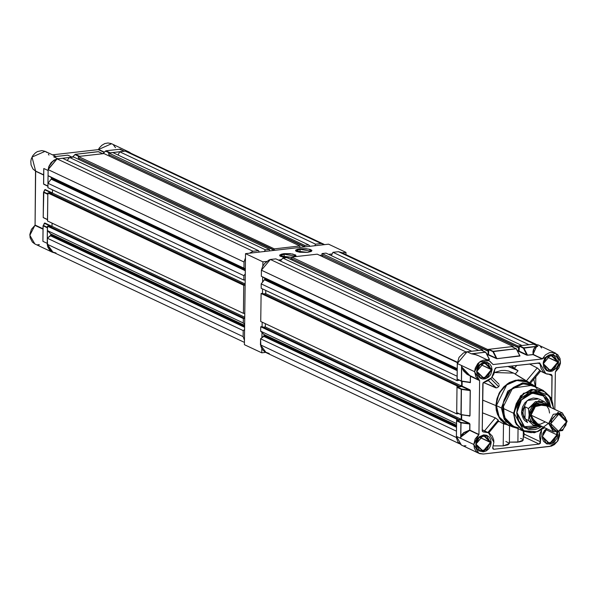 <?xml version="1.0" encoding="UTF-8"?>
<svg xmlns="http://www.w3.org/2000/svg" width="597" height="597" viewBox="0 0 597 597"><rect width="100%" height="100%" fill="white"/><g stroke="black" fill="none" stroke-linecap="round" stroke-linejoin="round"><path stroke-width="0.9" d="M47.656 219.786L43.178 217.472L43.805 191.995L43.178 217.472L47.506 219.681M44.648 189.928L45.163 189.518L52.446 192.95L45.163 189.518L44.648 189.928L45.163 189.518L44.887 189.853L51.849 193.137L44.887 189.853L43.805 191.995L47.82 193.891L43.805 191.995L44.745 189.786L43.484 192.286M75.297 154.325L72.461 157.16L75.177 154.369M105.856 150.832L103.02 153.668L105.744 150.884M43.081 225.756L42.924 241.322L43.111 225.8L47.409 227.83L47.693 227.494M43.76 169.996L43.588 184.003L43.812 168.518L43.588 184.003L47.917 186.204M43.394 225.465L44.76 222.994L44.477 223.33L51.096 226.45L44.477 223.33L43.394 225.465L47.417 227.36L43.394 225.465L44.275 223.405M47.506 219.718L43.484 217.778M43.805 191.995L43.521 192.331L47.82 194.353L48.096 194.018M75.095 154.519L72.304 157.175M79.394 156.668L79.677 156.332L75.379 154.31L98.333 151.675L102.796 153.735M75.103 154.645L78.879 156.429L75.103 154.645M105.654 151.034L102.863 153.69M109.96 153.183L110.236 152.847L105.945 150.825L118.773 149.354M105.662 151.153L109.438 152.936L105.662 151.153M43.081 225.778L42.902 240.054M54.827 156.653L67.767 155.168L72.237 157.22M48.066 186.309L43.894 184.309M47.529 219.651L47.82 194.353L43.521 192.331L43.215 217.509L47.506 219.539L47.842 194.234M98.371 151.683L75.379 154.31L79.677 156.332L102.669 153.713L98.371 151.683M105.945 150.825L110.236 152.847L124.407 151.228L120.116 149.205L105.945 150.825M118.893 149.332L105.803 150.84L102.781 153.698M47.432 227.711L47.215 243.352L42.924 241.322L47.215 243.352L47.409 227.83L43.111 225.8L42.902 239.755M44.76 222.994L51.894 226.36L44.76 222.994L44.238 223.36L44.76 222.994M34.842 243.927L32.357 242.098L30.134 237.815L29.88 234.39L31.425 229.3L34.895 225.345L43.036 229.181L34.895 225.345L43.036 228.838L35.044 225.062L35.559 171.04L43.7 174.876L35.559 171.04L33.007 169.018L31.007 164.959L30.79 161.347L31.283 158.906L32.917 155.518L35.432 152.802L37.462 151.534L41.88 150.571L45.044 151.325L46.864 152.481M67.767 155.168L54.588 156.668M72.215 157.212L57.931 158.817L53.633 156.787L57.931 158.817L72.103 157.198L67.812 155.175L54.23 156.698M47.939 186.174L48.111 170.541L43.812 168.518L43.626 184.04L47.917 186.063L48.111 170.541L43.812 168.518L43.76 169.72M43.76 169.951L43.812 168.518L43.76 169.951M43.745 170.779L43.723 169.906L43.745 170.779M43.693 175.055L35.701 171.287L43.693 175.055M48.185 169.332L48.894 166.391L51.036 162.712L54.215 160.048L56.834 159.011L48.185 169.317M79.573 156.369L102.774 153.72M110.132 152.884L124.407 151.228L119.355 149.265M125.504 151.175L128.109 151.616L130.87 153.22L128.945 151.959L125.519 151.175M54.446 252.815L49.969 250.531L47.909 247.33L47.267 244.546L52.252 252.135L34.88 243.949L29.85 235.285L35.044 225.062L35.701 171.287L31.992 157.115L45.096 151.347L56.036 156.504M128.907 151.936L111.579 143.765L98.281 149.593L52.461 154.824L98.281 149.593L104.176 152.369L98.281 149.593L104.385 152.175L98.527 149.407L99.438 147.862L101.833 145.28L104.766 143.593L107.93 142.981L110.99 143.511M54.431 252.807L52.252 252.135M113.609 145.131L115.512 147.66M39.409 244.673L37.827 244.71M48.35 154.108L48.947 155.071M535.897 423.557L532.561 420.609L531.069 415.169L535.86 423.534L553.471 431.84L548.68 423.474L531.069 415.169L531.823 411.214L533.867 407.706L536.882 405.176L540.427 403.997L543.949 404.363L546.919 406.214L548.882 409.266L549.538 413.057M562.359 412.997L544.748 404.691L535.658 405.99L531.069 415.169L548.68 423.474L553.27 414.296L562.359 412.997L567.15 421.363L558.038 412.303L548.68 423.474L550.792 423.654L558.747 414.161L566.486 421.863L565.225 417.236L563.09 415.116L560.277 414.154L555.732 415.161L552.173 418.728L550.792 423.654L552.053 428.28L554.195 430.407L558.538 431.355L562.911 429.407L565.852 425.221L566.486 421.863L558.538 431.355L550.792 423.654L548.68 423.474L557.792 432.526L567.15 421.363L562.568 430.541L553.471 431.84M544.501 404.52L533.763 406.908L530.494 414.922L531.024 415.169L535.636 405.945L544.77 404.639L545.561 405.072L542.24 403.938L538.613 404.348L535.255 406.251L532.658 409.348L531.024 415.169L531.688 418.982L533.658 422.049L536.673 423.915L535.837 423.586L530.494 414.922L535.576 423.452M522.972 412.699L521.524 412.02L522.972 412.699L523.465 409.296L524.636 407.094L525.159 406.878L528.532 408.475L535.427 401.594L544.173 401.535L548.844 406.154L538.77 400.677L528.532 408.475L529.352 416.967L530.823 420.803L533.584 423.549L538.606 424.833L529.181 414.818L536.21 403.49L547.494 405.982L546.621 404.975L545.098 403.766L541.457 402.52L537.494 402.975L533.808 405.05L532.255 406.609L530.009 410.475L528.39 420.482L524.89 418.81L523.659 416.848L522.972 412.699L523.763 408.482L525.159 406.878L528.532 408.475L529.181 414.818L528.39 420.482L540.24 425.601L533.061 425.094L528.39 420.482L525.009 418.885L525.159 406.878L525.009 418.885L523.382 416.034L522.972 412.699M544.733 404.624L535.099 405.699L530.494 414.922L529.233 414.811L534.599 404.497L547.397 405.938L543.337 402.982L541.442 402.572L537.501 403.02L533.837 405.094L532.285 406.647L530.054 410.49L529.233 414.811L530.494 414.922L535.8 423.564M538.509 424.78L529.233 414.811L529.949 418.96L532.099 422.303L535.345 424.333L538.509 424.78M548.942 406.669L548.844 406.154L548.942 406.669M545.33 421.937L540.181 424.228L536.658 423.855M527.509 422.482L521.524 412.02L522.465 407.079L525.017 402.691L528.793 399.527L533.218 398.057L537.628 398.52M516.92 412.542L524.457 426.743L540.225 425.609L536.009 427.683L529.703 428.407L525.263 427.168L521.494 424.504L518.726 420.661L516.711 412.99L521.457 399.915L532.315 393.154L543.576 395.938L549.121 406.751L548.583 403.803L546.613 399.341L542.218 394.968L536.427 392.998L530.129 393.714L524.278 397.02L520.726 400.908L518.233 405.632L516.92 412.542M541.949 426.407L524.957 428.168L516.711 412.99L517.509 407.475L520.733 400.677L525.942 395.46L530.681 393.072L535.696 392.229L538.972 392.572L544.807 395.341L548.964 400.505L550.83 407.557L545.27 395.729L533.315 392.43L521.621 399.497L516.711 412.99L517.92 420.004L520.442 424.415L522.778 426.736L528.614 429.512L535.24 429.467L538.531 428.377L541.949 426.407M553.688 408.908L550.949 397.677L543.218 390.431L532.36 385.311L512.577 388.132L502.614 408.102L513.465 413.221L523.435 393.251L543.218 390.431L550.904 397.632L553.628 408.632L551.718 399.221L543.218 390.431L531.293 389.393L520.539 395.871L513.465 413.221L502.614 408.102L502.935 412.348L504.025 416.348L506.995 421.542L509.741 424.273L513.562 426.556L504.413 417.288L503.189 403.042L510.413 389.998L522.965 383.804L532.89 385.565L528.785 384.087L522.965 383.804L522.487 382.826L522.965 383.804L519.039 384.669L513.457 387.483L510.151 390.251L507.331 393.617L504.234 399.505L503.04 403.766L502.599 408.102L503.555 401.617L506.144 395.49L510.159 390.259L513.465 387.49L519.039 384.684L524.927 383.692L530.629 384.61L534.076 386.244M536.539 387.281L522.487 382.826L532.211 384.378L536.539 387.281M532.211 384.378L527.144 381.99L516.875 380.505L506.681 384.908L496.368 405.564L501.435 407.952L507.719 391.169L522.487 382.826L507.719 391.169L501.435 407.952L496.368 405.564L496.823 401.08L498.055 396.677L500.025 392.52L502.652 388.781L505.831 385.587L511.383 382.102L517.42 380.438L523.442 380.729L528.92 382.953M482.607 400.05L495.906 405.617L499.04 393.378L507.271 383.901L518.271 379.856L528.964 382.371L531.002 383.811L527.405 381.535L521.569 379.908L515.345 380.282L509.278 382.632L503.89 386.752L499.644 392.281L496.905 398.759L495.906 405.617L482.607 400.05M495.741 387.804L483.316 382.461L496.353 387.893L488.443 380.55L495.741 387.804M496.711 387.826L497.1 387.699L496.711 387.826M497.495 387.498L497.898 387.252L497.495 387.498M498.294 386.953L498.682 386.61L498.294 386.953M498.92 386.207L498.682 386.61L490.771 378.744L498.682 386.61L498.92 386.207M499.234 385.431L499.107 385.804L499.234 385.431M528.964 382.371L513.696 373.162L494.368 372.491L501.286 370.536L505.017 370.446L508.644 371.028L513.763 373.2M526.338 380.953L515.181 374.147L526.338 380.953M505.241 424.348L503.48 423.721L503.211 445.884L509.36 443.526L509.577 425.862M523.218 440.093L522.36 441.056L519.3 441.952L509.383 442.123L517.905 442.146L518.069 428.683L517.905 442.146L523.218 440.108L523.33 431.161M493.891 442.198L492.823 447.22L493.891 442.198L493.719 439.989L492.212 436.049L489.376 433.228L485.63 431.952L483.07 431.907L482.257 430.9L483.048 382.811L488.212 380.685L491.629 377.819L493.935 373.856L494.898 368.797L495.913 367.774L539.792 362.991L541.136 368.468L543.352 371.916L546.703 374.006L551.218 374.476L551.956 375.207L551.77 399.266L552.053 375.782L549.292 374.476L552.053 375.782L551.337 374.52L545.807 373.64L540.397 364.185L537.807 362.961L540.397 364.185L539.673 362.931L496.189 367.715L494.786 369.386L491.629 377.819L484.212 382.005L482.809 383.684L482.234 430.601L482.951 431.855L488.48 432.743L493.891 442.198M543.337 363.707L550.486 370.819L557.837 362.051L558.538 362.11L550.725 371.438L543.121 363.872L546.934 356.499L554.076 355.484L557.837 362.051L554.24 369.259L547.098 370.274L543.121 363.872L550.934 354.551L558.538 362.11L546.613 356.76L557.837 362.051L550.68 354.939L543.337 363.707M476.861 371.297L484.01 378.401L491.353 369.64L492.062 369.7L484.249 379.02L476.637 371.461L480.458 364.088L487.6 363.066L491.353 369.64L487.756 376.841L480.622 377.864L476.637 371.461L484.451 362.133L492.062 369.7L480.137 364.349L491.353 369.64L484.204 362.528L476.861 371.297M475.973 444.101L483.122 451.213L490.465 442.444L491.167 442.511L483.354 451.832L475.749 444.272L479.57 436.9L486.704 435.877L490.465 442.444L486.868 449.653L479.734 450.675L475.749 444.272L483.563 434.944L491.167 442.511L479.249 437.153L490.465 442.444L483.316 435.34L475.973 444.101M542.449 436.511L549.598 443.623L556.949 434.862L557.65 434.922L549.837 444.243L542.225 436.683L546.897 428.736L542.225 436.683L546.628 428.616L544.561 430.452L542.852 433.385L542.36 438.31L543.471 441.228L546.889 443.937L551.344 443.914L554.135 442.332L557.023 438.22L557.65 434.922L556.949 434.862L553.344 442.064L546.21 443.086L542.449 436.511M461.466 445.108L457.959 442.019L456.556 438.355L456.392 436.303L456.608 420.661L461.585 419.818L461.727 414.863L461.668 419.594L469.406 423.243L469.914 424.094L469.123 423.579L469.406 423.243L469.123 423.579L461.391 419.93L469.123 423.579L461.16 422.475L456.862 420.445L461.668 419.594L469.406 423.243L469.914 424.094L469.839 430.101L478.921 434.556L475.152 438.989L473.764 444.496L478.816 434.683L469.69 430.377L478.958 434.4L469.69 430.377L463.862 432.818L460.839 436.84L469.705 430.064L469.779 424.057L469.69 430.377L460.966 436.914L460.69 438.332L456.392 436.303L456.586 420.781L460.884 422.81L461.16 422.475L456.862 420.445L456.586 420.781L460.884 422.81L460.69 438.332L461.011 422.84L469.779 424.057L469.705 430.064L463.779 432.609L461.884 434.564L460.839 436.84L461.011 422.84L469.593 423.795L460.884 422.81L460.69 438.332L473.764 444.496L474.451 448.474L476.51 451.683L479.63 453.623L483.331 454.004L478.794 453.28L473.764 444.496L456.392 436.303L461.429 445.086M461.682 366.297L462.787 369.565L467.175 374.185L479.481 380.371L474.652 371.685L461.578 365.521L461.682 366.297M543.457 362.364L545.651 357.715L543.457 362.364M476.981 369.946L479.167 365.297L476.981 369.946M478.287 438.101L476.093 442.758L478.279 438.108M542.569 435.168L544.762 430.519L542.569 435.168M545.725 429.571L556.949 434.862L545.725 429.571M516.412 348.849L519.942 356.021L516.271 348.715L492.868 351.648L516.136 348.693L493.152 351.312L488.853 349.29L488.57 349.626L492.868 351.648L496.249 358.23L496.95 358.648L493.234 351.409L492.868 351.648L493.152 351.312L488.853 349.29L511.845 346.663L516.136 348.693L511.845 346.663L488.853 349.29L488.51 354.581L496.249 358.23L492.868 351.648L488.57 349.626L488.51 354.581L496.95 358.648L493.234 351.409L516.218 348.782L519.942 356.021L496.95 358.648L519.942 356.021L516.412 348.849M461.421 389.371L461.571 388.998L461.421 389.371L470.19 390.587L469.533 390.11L461.287 389.334L460.981 414.512L469.682 415.93L461.115 414.549L461.421 389.371L461.212 414.788L469.884 415.766L470.19 390.587L461.421 389.371M461.197 414.788L456.832 412.736L461.026 414.676M461.608 381.311L470.287 382.296L461.391 381.043L461.578 365.521L461.391 381.043L457.093 379.02L461.436 381.207M481.503 350.26L485.577 352.178L471.406 353.797L472.876 353.73L478.495 355.722L472.876 353.73L485.577 352.178L471.406 353.797L485.659 352.267L489.383 359.513L485.809 352.297M523.793 347.917L523.427 348.163L523.793 347.917L523.427 348.163L526.808 354.737L527.509 355.163L523.793 347.917L537.882 346.208L523.711 347.827L519.412 345.797L519.136 346.133L523.427 348.163L536.576 346.461L534.793 347.551L533.569 349.327L532.957 351.693L533.076 354.625L527.509 355.163L523.793 347.917M512.069 346.767L516.271 348.715M461.22 414.796L470.011 415.796L470.287 390.371L462.078 386.125L462.138 381.393L461.802 386.46L462.078 386.125L469.817 389.774L469.533 390.11L461.802 386.46L456.996 387.311L461.287 389.334L461.571 388.998L457.272 386.975L461.802 386.46L469.533 390.11L461.571 388.998L457.018 387.192L456.683 412.49L460.981 414.512L461.287 389.334L456.996 387.311L456.683 412.49L461.123 414.766M485.577 352.178L481.279 350.155L485.577 352.178M461.533 381.296L457.115 379.132L457.287 363.498L467.108 351.767L481.279 350.155L467.108 351.767L471.406 353.797L476.921 354.984L472.876 353.73L471.406 353.797L467.108 351.767L463.391 352.999L458.989 357.409L457.287 363.498L461.578 365.521L461.824 367.065L461.578 365.521L457.287 363.498L457.093 379.02L461.391 381.043L461.578 365.521L474.652 371.685L475.913 376.894L479.607 380.543L478.958 434.4L479.615 380.625L467.13 374.364L463.496 370.894L461.69 367.08L461.518 381.08L470.287 382.296L470.361 376.289L461.824 367.065L470.354 376.073L479.615 380.625L470.496 376.319L470.287 382.296L470.361 376.289L470.421 382.326L469.235 382.378L470.264 382.684L470.287 382.296L461.623 381.319M526.808 354.737L523.427 348.163L519.136 346.133L519.077 351.088L526.808 354.737L526.532 355.073L518.793 351.424L519.077 351.088L527.509 355.163L532.994 354.536L536.576 346.461L537.882 346.208L536.576 346.461L532.994 354.536L542.442 358.745L533.076 354.625L527.591 355.252L526.532 355.073L526.808 354.737M519.793 355.543L516.412 348.961M469.63 382.423L461.668 381.319L461.623 386.028L265.717 293.642L265.755 290.418L265.717 293.642L263.613 293.881L265.717 293.642L461.623 386.028L461.675 381.326M469.22 415.893L461.257 414.788L461.212 419.295L461.265 414.803M489.234 359.028L485.854 352.454M489.383 359.513L487.085 359.775L489.383 359.513M469.496 416.161L468.824 415.848L470.011 415.796L469.496 416.161M523.711 347.827L537.882 346.208L533.584 344.185L519.412 345.797L523.711 347.827M555.329 371.983L558.77 368.05L560.419 363.342L560.061 358.558L557.777 354.7L554.046 352.573L549.643 352.626L545.486 354.834L542.442 358.745L555.494 353.096L560.523 361.76L555.329 371.983L554.867 409.46L555.329 371.983M519.965 355.767L497.032 358.737L488.234 354.916L488.51 354.581L487.234 355.028L488.234 354.916L496.779 358.745L519.965 355.767M541.591 347.984L540.404 346.514M538.166 344.924L533.584 344.185L519.412 345.797L519.054 351.208L517.793 351.536L518.793 351.424L527.054 355.222L533.076 354.625L542.203 358.931L493.1 364.536L489.652 361.021L486.749 359.998L483.585 360.11L480.51 361.342L477.839 363.558L475.212 368.2L474.652 371.685L479.466 362.051L489.018 360.685L493.1 364.536L542.277 358.909L533.322 354.446L533.808 349.342L534.979 347.611L537.882 346.208L533.584 344.185L538.121 344.909L555.479 353.088M464.07 445.825L465.958 445.817M489.503 359.297L487.256 359.857L489.503 359.297M556.658 432.586L556.949 434.862L556.658 432.586M483.331 454.004L551.397 446.093L554.412 444.631L557.949 440.743L559.583 435.676L559.396 432.235L557.486 441.481L549.807 446.422L483.331 454.004M557.359 432.571L557.65 434.922L557.359 432.571M539.181 444.101L523.263 436.594L539.181 444.101L494.047 449.25L493.398 449.145L492.823 447.22L492.682 447.981L493.1 448.944L494.047 449.25L492.906 448.713L494.047 449.25L539.181 444.101L540.457 441.787L540.36 443.258L539.181 444.101M524.293 434.161L540.457 441.787L541.546 430.101L540.046 433.437L539.531 436.31L540.457 441.787L524.293 434.161L523.457 431.221L524.293 434.161M523.263 436.422L524.42 434.803L523.285 436.414M558.538 362.11L557.911 365.409L556.21 368.342L552.232 371.103L549.225 371.446L546.456 370.506L543.666 367.036L543.285 362.207L544.471 359.036L546.628 356.461L549.427 354.879L552.434 354.536L556.352 356.402L557.994 358.946L558.538 362.11M492.062 369.7L490.704 374.543L488.547 377.11L485.749 378.692L482.742 379.035L479.981 378.088L477.19 374.625L476.637 371.461L477.264 368.162L478.973 365.23L482.943 362.469L487.398 362.439L489.876 363.983L491.51 366.536L492.062 369.7M491.167 442.511L490.54 445.81L488.839 448.735L486.316 450.854L483.354 451.832L479.092 450.899L476.996 448.81L475.876 445.899L475.921 442.601L477.107 439.429L479.264 436.855L483.563 434.944L486.503 435.25L488.988 436.795L490.622 439.347L491.167 442.511M514.502 368.133L516.83 365.357L514.502 368.133L511.144 366.006L518.009 370.774L514.689 368.647L507.853 366.379L517.8 370.618M533.793 379.244L535.315 386.266L533.793 379.244M535.666 386.535L535.785 376.864L535.666 386.535M530.375 383.319L540.621 371.095L539.942 370.304L529.532 382.729L539.942 370.304L537.225 367.961L529.367 363.924L537.494 368.118L540.449 371.058M523.181 439.899L522.368 439.123M521.577 438.765L520.547 438.444M508.599 425.549L499.286 418.057L495.906 405.617L496.264 410.102L497.413 414.333L500.547 419.818L505.107 423.877L511.01 426.213L501.584 422.803L503.48 423.721L503.211 445.884L493.316 445.855L503.211 445.884L507.957 444.817L509.36 443.511M509.316 443.272L505.853 441.489M482.458 431.422L483.6 431.959L482.458 431.422M515.233 374.088L518.009 370.774L515.233 374.088M537.225 367.961L526.427 380.849L537.225 367.961M499.659 421.661L498.241 421.669L499.659 421.661L501.584 422.803L499.659 421.661M497.973 421.661L498.398 420.922M498.271 420.034L487.868 432.452L498.271 420.034L495.376 417.907L484.51 430.87L495.376 417.907L498.271 420.034M498.614 420.982L488.824 432.907M485.1 431.221L486.309 431.929M482.689 412.923L495.376 417.907L482.689 412.923M484.48 430.907L482.242 429.833M507.107 424.377L502.256 420.96L498.689 416.005L496.711 409.952L496.368 405.564L499.196 416.945L507.144 424.392L512.211 426.78L504.264 419.333L501.435 407.952L505.763 421.579L517.211 428.273L512.211 426.78M535.643 387.349L537.084 388.632M518.509 427.825L512.987 426.288L509.748 424.266L507.002 421.534L504.853 418.198L503.398 414.385L502.614 408.102L505.338 419.101L513.024 426.303L523.882 431.422L516.196 424.221L513.465 413.221L514.174 413.281L518.024 400.303L533.091 389.684L548.919 395.43L553.397 407.684M548.479 423.377L537.181 431.743L523.673 430.728L514.174 413.281L513.465 413.221L515.383 422.631L523.882 431.422L534.531 432.735L544.74 427.721M553.412 408.773L552.703 402.871L549.643 396.356L545.18 392.102L538.875 389.662L531.606 389.998L524.793 393.132L519.562 398.102L516.271 403.639L514.383 410.408L514.308 416.116L516.039 422.467L517.935 425.728L520.688 428.706L526.442 431.885L531.091 432.638L538.367 431.318L544.524 427.624M527.561 422.504L524.8 420.572L523.382 418.818L521.718 414.46L521.524 412.02L527.255 400.542L538.576 398.9L544.173 401.535M55.969 252.956L52.872 252.068L50.238 250.21L47.641 245.942L47.282 238.203L50.842 235.166L50.663 233.867L47.372 230.599L47.432 226.211L48.812 226.054L47.432 226.211L243.33 318.589L244.718 318.432L244.71 319.089L244.718 318.432L48.812 226.054L244.718 318.432L243.33 318.589L243.278 322.977L243.33 318.589L47.432 226.211L47.372 230.599L243.278 322.977L47.372 230.599L50.663 233.867L244.628 325.335L50.849 234.352L244.628 325.731L50.849 234.352L50.842 235.166L244.613 326.544L50.842 235.166L50.506 235.815L244.606 327.343L50.506 235.815L47.282 238.203L243.188 330.589L244.583 329.551L243.188 330.589L243.113 336.618L243.188 330.589L47.282 238.203L47.208 244.24L52.924 252.098L244.419 342.402M49.932 226.584L52.036 226.338L52.073 223.114L52.036 226.338L244.733 317.208L52.036 226.338L49.932 226.584M47.491 220.95L47.835 192.943L49.223 192.779L47.835 192.943L243.74 285.321L245.121 285.165L245.113 285.821L245.121 285.165L49.223 192.779L245.121 285.165L243.74 285.321L243.397 313.335L243.74 285.321L47.835 192.943L47.491 220.95L243.397 313.335L47.491 220.95M50.342 193.309L52.446 193.07L52.484 189.846L52.446 193.07L50.342 193.309M47.902 187.682L47.954 183.294L51.529 178.734L51.357 177.443L48.044 175.69L48.118 169.652L49.29 166.108L52.573 161.638L55.514 159.586L57.118 158.906L62.633 158.28L258.531 250.665L259.314 252.091L258.531 250.665L253.024 251.292L258.531 250.665L62.633 158.28L57.118 158.906L48.118 169.652L244.024 262.031L245.457 257.971L244.024 262.031L243.949 268.068L244.024 262.031L48.118 169.652L48.044 175.69L245.322 268.874L51.223 177.346L51.529 178.734L245.307 270.113L51.529 178.734L47.954 183.294L243.852 275.672L245.255 274.001L243.852 275.672L243.8 280.06L243.852 275.672L47.954 183.294L47.902 187.682L243.8 280.06L47.902 187.682M67.133 160.406L69.58 157.489L73.58 157.033L269.486 249.412L269.463 250.927L268.866 250.994L269.463 250.927L269.486 249.412L265.478 249.867L269.486 249.412L73.58 157.033L69.58 157.489L265.478 249.867L69.58 157.489L67.133 160.406M78.946 159.563L78.961 158.28L78.946 159.563M78.364 157.996L78.386 156.481L103.96 153.563L299.866 245.942L299.843 247.464L299.246 247.531L299.843 247.464L299.866 245.942L274.284 248.867L299.866 245.942L103.96 153.563L78.386 156.481L274.284 248.867L78.386 156.481L78.364 157.996L274.269 250.382L274.284 248.867L274.269 250.382L274.866 250.315L78.364 157.996M109.326 156.093L109.341 154.817L109.326 156.093M108.744 154.533L108.758 153.019L112.766 152.556L308.671 244.942L310.037 246.3L308.671 244.942L304.664 245.397L308.671 244.942L112.766 152.556L108.758 153.019L304.664 245.397L108.758 153.019L108.744 154.533L304.642 246.912L304.664 245.397L304.642 246.912L305.246 246.845L108.744 154.533M324.171 244.374L321.126 243.516L125.221 151.138L321.126 243.516L324.171 244.374L128.273 151.996L125.221 151.138L119.713 151.765L315.619 244.143L321.126 243.516L315.619 244.143L314.798 245.755L315.619 244.143L119.713 151.765L118.042 155.048L119.713 151.765L125.221 151.138L128.325 152.019M244.449 340.365L243.113 336.618L47.208 244.24L243.113 336.618L244.449 340.365M244.643 324.335L243.278 322.977L244.643 324.335M244.785 312.515L244.777 313.171L243.397 313.335L244.777 313.171L244.785 312.515M245.195 279.247L245.188 279.903L243.8 280.06L245.188 279.903L245.195 279.247M245.322 268.784L48.044 175.69L245.322 268.784M249.442 253.218L253.024 251.292L57.118 158.906L253.024 251.292L249.442 253.218M264.075 251.546L265.478 249.867L264.075 251.546M309.709 245.971L310.328 246.262L309.709 245.971M245.3 270.725L51.335 179.257L245.3 270.725M245.315 269.299L51.536 177.921L245.315 269.299M245.136 283.941L52.446 193.07L245.136 283.941M269.247 353.528L264.755 351.827L262.441 349.529L260.911 346.514L260.553 338.775L264.113 335.738L263.941 334.447L260.65 331.171L260.702 326.783L262.083 326.626L260.702 326.783L456.601 419.161L457.989 419.004L457.981 419.661L461.212 419.295L457.981 419.661L457.989 419.004L262.083 326.626L457.989 419.004L456.601 419.161L456.548 423.549L456.601 419.161L260.702 326.783L260.65 331.171L456.548 423.549L260.65 331.171L263.941 334.447L456.533 425.265L263.941 334.447L456.526 425.654L264.12 334.924L264.113 335.738L456.518 426.467L264.113 335.738L263.784 336.387L456.504 427.265L263.784 336.387L260.553 338.775L456.459 431.161L456.384 437.191L456.459 431.161L260.553 338.775L260.479 344.812L266.195 352.67L459.503 443.825M263.21 327.156L265.307 326.91L265.352 323.686L265.307 326.91L461.212 419.295L265.307 326.91L263.21 327.156M260.762 321.522L261.105 293.515L262.493 293.358L261.105 293.515L457.011 385.893L458.399 385.737L458.384 386.393L461.623 386.028L458.384 386.393L458.399 385.737L262.493 293.358L458.399 385.737L457.011 385.893L456.668 413.908L457.011 385.893L261.105 293.515L260.762 321.522L456.668 413.908L260.762 321.522M261.173 288.254L261.225 283.866L264.799 279.306L264.628 278.015L261.322 276.262L261.389 270.225L262.568 266.68L264.575 263.546L268.792 260.158L270.396 259.479L275.904 258.852L471.809 351.237L466.294 351.864L471.809 351.237L275.904 258.852L270.396 259.479L261.389 270.225L457.362 362.267L457.22 368.64L457.295 362.603L261.389 270.225L261.322 276.262L457.22 368.797L264.493 277.918L264.799 279.306L457.205 370.043L264.799 279.306L261.225 283.866L457.13 376.244L457.078 380.632L457.13 376.244L261.225 283.866L261.173 288.254L457.078 380.632L261.173 288.254M280.403 260.979L282.851 258.061L286.858 257.606L482.757 349.984L482.749 350.805L482.757 349.984L478.749 350.439L482.757 349.984L286.858 257.606L282.851 258.061L478.749 350.439L282.851 258.061L280.403 260.979M292.217 260.135L292.231 258.852L292.217 260.135M291.642 258.576L291.657 257.053L317.231 254.135L513.136 346.514L513.129 347.23L513.136 346.514L487.562 349.439L513.136 346.514L317.231 254.135L291.657 257.053L487.562 349.439L291.657 257.053L291.642 258.576L487.54 350.954L487.562 349.439L487.54 350.954L488.145 350.887L291.642 258.576L289.441 258.822L291.642 258.576M322.596 256.665L322.611 255.389L322.596 256.665M322.014 255.106L322.037 253.591L326.044 253.128L521.942 345.514L517.935 345.969L521.942 345.514L326.044 253.128L322.037 253.591L517.935 345.969L322.037 253.591L322.014 255.106L517.92 347.484L517.935 345.969L517.92 347.484L518.517 347.417L322.014 255.106L319.82 255.359L322.014 255.106M535.927 344.23L341.544 252.568L338.499 251.71L332.984 252.337L528.89 344.723L534.397 344.088L528.89 344.723L332.984 252.337L331.32 255.62L332.984 252.337L338.499 251.71L341.596 252.591M456.444 437.511L260.479 344.812L456.444 437.511M458.056 413.318L458.056 413.743L456.668 413.908L458.056 413.743L458.056 413.318M458.466 379.849L458.459 380.476L457.078 380.632L458.459 380.476L458.466 379.849M465.996 351.969L270.396 259.479L465.996 351.969M486.988 354.551L488.1 354.424L488.145 350.887L488.1 354.424L486.988 354.551M517.547 351.066L518.472 350.954L518.517 347.417L518.472 350.954L517.181 350.349L518.472 350.954L517.547 351.066M534.397 344.088L338.499 251.71L534.397 344.088M457.22 368.64L261.322 276.262L457.22 368.64M486.548 353.693L488.1 354.424L486.548 353.693M457.198 370.647L264.605 279.829L457.198 370.647M457.212 369.222L264.814 278.493L457.212 369.222M295.5 256.255L284.157 254.18L283.963 253.68L292.896 253.986L295.746 256.068L294.343 256.747L295.963 255.785L295.672 255.016L290.239 253.621L283.963 253.68L281.463 254.135L279.597 255.173L280.486 256.314L283.829 257.173L291.657 257.27L279.799 255.874L283.963 253.68L284.157 254.18L295.5 256.255M311.425 251.33L300.082 249.255L299.895 248.755L308.821 249.061L311.671 251.143L307.515 252.352L310.925 251.583L311.903 250.471L310.119 249.389L306.171 248.695L299.895 248.755L297.396 249.21L295.522 250.247L296.41 251.389L299.761 252.247L307.515 252.352L295.724 250.949L299.895 248.755L300.082 249.255L311.425 251.33M284.12 257.21L284.157 254.18L284.12 257.21M300.045 252.285L300.082 249.255L300.045 252.285M328.604 244.18L245.509 253.665L244.397 344.678L245.509 253.665L262.881 261.852L262.822 266.165L262.881 261.852L245.509 253.665L328.604 244.18L345.976 252.367L342.074 252.815L345.976 252.367L328.604 244.18M262.695 276.978L262.628 282.194L262.695 276.978M262.546 288.903L262.493 293.358L262.546 288.903M262.143 322.171L262.083 326.626L262.143 322.171M262.016 332.529L261.949 337.745L262.016 332.529M261.822 348.558L261.77 352.864L265.702 352.417L261.77 352.864L244.397 344.678L261.77 352.864L261.822 348.558M345.947 254.643L345.976 252.367L345.947 254.643M332.171 253.949L328.626 254.352L332.171 253.949M281.448 259.732L278.493 260.076L281.448 259.732M266.814 261.404L262.881 261.852L266.814 261.404M295.97 251.136L300.082 249.255L295.97 251.136M280.038 256.068L284.157 254.18L280.038 256.068M72.222 157.183L75.341 154.302L98.333 151.675M43.76 169.712L43.588 184.003L47.917 186.249M43.178 217.472L43.484 192.294M102.736 153.705L98.498 151.705M67.939 155.198L72.177 157.19M461.421 445.093L478.794 453.28M476.921 354.984L489.018 360.685M540.561 371.17L545.807 373.64M488.436 432.721L482.242 429.795M492.047 377.289L499.032 384.229M544.8 427.75L534.487 432.765L523.882 431.422"/></g></svg>

